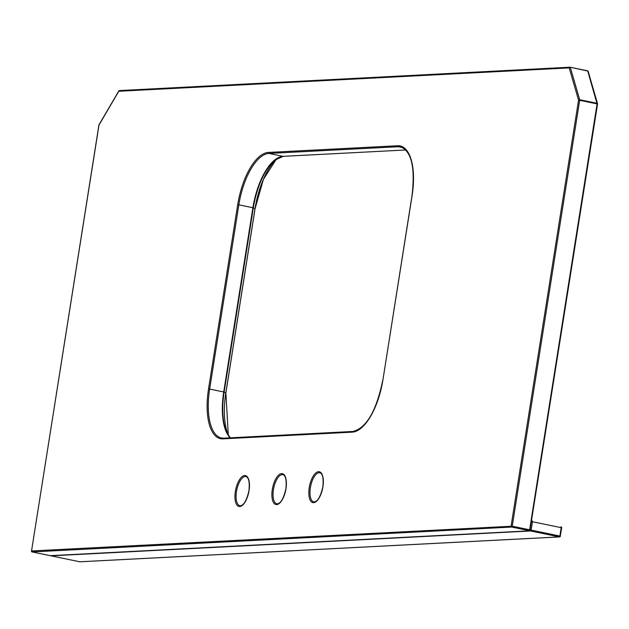 <?xml version="1.0" encoding="UTF-8"?>
<svg xmlns="http://www.w3.org/2000/svg" width="629" height="629" viewBox="0 0 629 629"><rect width="100%" height="100%" fill="white"/><g stroke="black" fill="none" stroke-linecap="round" stroke-linejoin="round"><path stroke-width="0.94" d="M529.933 530.444L597.55 104.037L529.87 530.813L50.218 555.666M50.312 555.69L32.158 551.94L511.723 527.063L529.87 530.813L529.618 529.799L597.078 103.887L579.686 100.294L579.671 99.704A0.849 0.605 163.9 0 0 578.554 100.153L569.221 67.901A0.849 0.605 -16.1 0 1 570.338 67.452L579.671 99.704L597.063 103.298A0.849 0.605 -16.1 0 1 597.495 103.997M570.189 67.232L587.549 70.818A0.849 0.849 0 0 1 588.194 71.415L597.526 103.667A0.849 0.849 0 0 1 597.55 104.037L597.078 103.887L587.73 71.046A0.849 0.605 -16.1 0 1 588.131 71.808M98.981 125.092L118.787 91.26A0.849 0.771 -93 0 1 119.494 90.568L569.937 67.209A0.849 0.771 -93 0 1 570.11 67.217L570.149 67.224A0.849 0.849 0 0 0 569.937 67.209A0.849 0.771 -93 0 0 569.221 67.901L118.787 91.26A0.849 0.48 -149.6 0 1 118.952 90.859M529.618 529.799L512.226 526.206L511.723 527.063A0.849 0.771 -93 0 1 511.094 526.072L578.554 100.153L579.686 100.294L512.226 526.206L31.45 550.965A0.849 0.849 0 0 0 32.118 551.932L32.158 551.94A0.849 0.771 -93 0 1 31.536 550.941L98.997 125.022A0.849 0.48 -149.6 0 1 99.248 124.597M532.299 520.938L532.22 520.922A0.849 0.771 -93 0 0 531.474 521.244M531.411 521.606L532.456 521.74L531.128 530.113L559.873 536.05L561.202 527.676L532.456 521.74L532.26 520.922A0.849 0.849 0 0 0 532.048 520.906L531.521 520.938M530.027 530.365A0.849 0.771 -93 0 0 530.632 530.97L51.067 555.847L79.804 561.783L559.37 536.907L530.632 530.97L531.128 530.113L530.09 529.98M80.158 561.76A0.849 0.771 -93 0 1 79.985 561.791L559.543 536.922A0.849 0.771 -93 0 0 560.258 536.23L561.673 527.833A0.849 0.849 0 0 0 560.997 526.858L561.673 527.833L560.266 536.16M560.345 536.207L559.873 536.05L559.37 536.907A0.849 0.771 -93 0 0 559.543 536.922A0.849 0.849 0 0 0 560.345 536.207M561.06 526.89A0.849 0.771 -93 0 1 561.595 527.778M79.726 561.768L51.067 555.847A0.849 0.771 -93 0 1 50.721 555.666M273.434 489.59A14.915 6.306 -78.3 0 0 276.886 503.86C280.589 503.75 283.593 498.718 285.888 488.764C286.738 480.352 285.747 475.65 282.916 474.651A14.915 6.306 -78.3 0 0 273.434 489.59M285.975 488.741A15.764 6.66 101.7 0 1 276.689 504.592A15.764 6.66 101.7 0 1 272.31 489.456A15.764 6.66 101.7 0 1 281.595 473.606A15.764 6.66 101.7 0 1 285.975 488.741M310.38 487.672A14.915 6.306 -78.3 0 0 313.832 501.942C317.535 501.832 320.538 496.8 322.842 486.854C323.683 478.441 322.693 473.731 319.862 472.733A14.915 6.306 -78.3 0 0 310.38 487.672M322.921 486.83A15.764 6.66 101.7 0 1 313.635 502.673A15.764 6.66 101.7 0 1 309.256 487.538A15.764 6.66 101.7 0 1 318.541 471.687A15.764 6.66 101.7 0 1 322.921 486.83M236.488 491.508A14.915 6.306 -78.3 0 0 239.932 505.771C243.643 505.661 246.647 500.637 248.942 490.683C249.792 482.27 248.801 477.568 245.97 476.57A14.915 6.306 -78.3 0 0 236.488 491.508M249.029 490.659A15.764 6.66 101.7 0 1 239.743 506.51A15.764 6.66 101.7 0 1 235.364 491.367A15.764 6.66 101.7 0 1 244.65 475.524A15.764 6.66 101.7 0 1 249.029 490.659M31.529 551.02L98.91 125.045A0.849 0.849 0 0 1 99.012 124.754L118.802 90.985A0.849 0.849 0 0 1 119.494 90.568A0.849 0.771 -93 0 1 119.675 90.584L569.764 67.24M412.097 195.65L382.919 379.892A51.979 21.968 101.7 0 1 352.287 432.147L222.973 438.853A51.979 21.968 101.7 0 1 208.529 388.942L237.707 204.7A51.979 21.968 101.7 0 1 268.339 152.446L397.654 145.739A51.979 21.968 101.7 0 1 412.097 195.65L412.081 195.721M382.919 379.892L412.011 195.674C415.297 167.503 411.508 151.251 400.657 146.911A51.13 21.606 -78.3 0 0 398.275 146.73L402.827 147.673M397.654 145.739A0.849 0.771 87 0 0 398.275 146.73L268.96 153.437L283.019 156.338L405.847 149.969L283.199 156.354A0.849 0.771 -93 0 1 283.019 156.338A51.13 21.606 101.7 0 0 252.889 207.735L238.839 204.834L209.654 389.076L223.712 391.977L252.889 207.735L255.028 208.631A55.14 23.304 101.7 0 1 276.477 158.925M268.339 152.446A0.849 0.771 87 0 0 268.96 153.437A51.13 21.606 -78.3 0 0 238.839 204.834L237.707 204.7M208.529 388.942L209.654 389.076A51.13 21.606 -78.3 0 0 221.479 437.996A51.13 21.606 -78.3 0 0 223.539 438.185M230.175 437.823A51.13 21.606 101.7 0 1 223.712 391.977L224.136 392.095A51.374 21.716 -78.3 0 0 227.305 433.405A51.374 21.716 -78.3 0 0 230.3 437.815M353.176 431.463A0.849 0.771 87 0 0 353.003 431.455L223.688 438.161A0.849 0.771 87 0 1 223.861 438.169L352.822 431.486M587.73 71.046L570.149 67.224L587.73 71.046M221.479 437.996L223.688 438.161A0.849 0.771 87 0 0 222.973 438.853M352.287 432.147A0.849 0.771 87 0 1 353.003 431.455C366.534 427.948 376.48 410.768 382.833 379.916L382.904 379.963M50.265 555.682L32.063 551.908M281.399 156.55A51.374 21.716 -78.3 0 0 274.873 160.143A51.374 21.716 -78.3 0 0 253.322 207.853L224.136 392.095L225.842 392.866L255.02 208.686M276.485 158.917L263.394 179.399L255.075 208.663L225.89 392.905L228.303 435.166A55.14 23.304 101.7 0 1 225.842 392.866L225.835 392.928M283.372 156.322A0.849 0.771 -93 0 1 283.199 156.354L274.873 160.143M227.305 433.405L230.332 437.815"/></g></svg>
